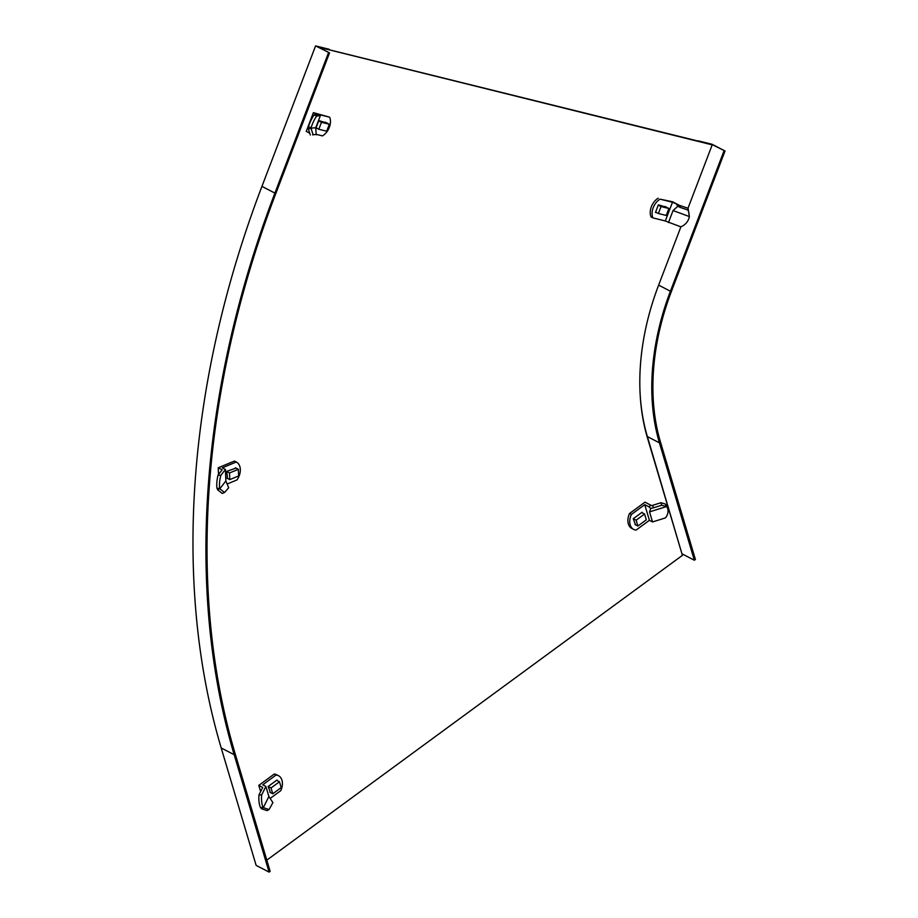 <?xml version="1.0" encoding="UTF-8"?>
<svg xmlns="http://www.w3.org/2000/svg" width="918" height="918" viewBox="0 0 918 918"><rect width="100%" height="100%" fill="white"/><g stroke="black" fill="none" stroke-linecap="round" stroke-linejoin="round"><path stroke-width="1.38" d="M318.385 47.093L711.037 144.264L712.196 144.86L687.995 208.237M319.544 47.69L318.477 46.864M680.926 226.746L658.55 285.349A216.338 149.496 117.4 0 0 647.477 437.943L682.418 555.356L266.817 860.143M319.636 47.472L712.196 144.86M269.089 872.1L256.133 865.376L221.204 747.963L234.159 754.688L269.089 872.1L270.144 871.331L235.203 753.919A794.69 549.148 117.4 0 1 275.882 193.354L329.528 52.865L317.49 46.623L329.332 49.308L315.585 45.9L329.528 52.865M315.585 45.9L261.94 186.377A796.135 550.146 117.4 0 0 221.204 747.963M261.94 186.377L274.895 193.101A796.135 550.146 117.4 0 0 234.159 754.688M274.895 193.101L328.541 52.624M682.063 554.174L647.374 436.578L659.411 442.82L694.341 560.232L695.396 559.464L660.467 442.051A213.458 147.5 117.4 0 1 671.391 291.476L725.025 151L712.081 144.275L698.334 140.867L712.024 144.505L725.025 151M682.315 553.99L694.341 560.232M640.03 392.33A214.904 148.498 117.4 0 0 647.374 436.578M658.631 285.119L670.404 291.236A214.904 148.498 117.4 0 0 659.411 442.82M670.404 291.236L724.05 150.759M329.631 117.183L313.394 112.65L317.307 114.681L314.128 114.922L316.71 116.001L320.336 115.725L317.203 114.096L329.631 117.183A12.978 8.973 -62.6 0 1 329.332 127.361A12.978 8.973 -62.6 0 1 322.482 135.91L316.159 134.338M315.402 134.453L313.336 134.762M309.55 133.099L306.245 131.377L313.394 112.65M326.911 123.001L318.821 120.579L315.907 128.199L317.582 128.612M316.71 116.001A12.978 3.144 112.6 0 0 311.018 127.774L308.437 126.695L308.104 127.763L308.356 128.91L311.11 128.497L311.018 127.774M314.128 114.922A12.978 3.144 112.6 0 0 308.437 126.695M313.049 134.636L311.11 128.497M310.307 135.038L308.356 128.91M316.194 134.808L315.735 127.763L310.961 128.13M320.336 115.725L315.735 127.763M329.332 124.251L321.472 122.301L318.821 129.266L326.67 131.205L329.332 124.251L325.385 122.209M318.821 129.266L316.044 127.82M321.472 122.301L318.707 120.866M236.293 462.018L234.434 461.065L218.232 467.778L222.145 469.809L218.094 475.031L220.802 475.409L225.426 469.442L222.294 467.824L236.293 462.018A12.978 8.973 -62.6 0 1 236.362 462.052A12.978 8.973 -62.6 0 1 240.321 469.454A12.978 8.973 -62.6 0 1 236.959 479.942L227.136 484.027M236.006 468.077L226.7 471.393L227.526 478.462M218.232 467.778L218.495 474.514M220.802 475.409A12.978 4.142 97.9 0 0 219.643 488.606L216.946 488.238L217.773 489.96L219.643 488.606M218.094 475.031A12.978 4.142 97.9 0 0 216.946 488.238M225.426 469.442L225.862 480.963L228.685 487.768L224.554 492.484L220.068 488.996M224.554 492.484L222.259 493.436L217.773 489.96M225.862 480.963L219.758 488.835M238.37 469.305L229.523 472.965L229.775 479.621L238.611 475.96L238.37 469.305L235.433 467.778M229.775 479.621L226.953 478.163M229.523 472.965L226.7 471.496M276.111 774.999L274.264 774.046L258.796 785.383L262.709 787.414L259.002 794.885L261.664 794.942L265.887 786.428L262.755 784.798L276.111 774.999A12.978 8.973 -62.6 0 1 278.452 775.687A12.978 8.973 -62.6 0 1 281.964 780.243A12.978 8.973 -62.6 0 1 280.77 790.662L270.167 798.43M274.264 774.046A12.978 8.973 -62.6 0 1 276.605 774.723L278.452 775.687M277.19 780.587L277.007 780.002L268.148 786.496L270.443 792.578M258.796 785.383L260.643 791.58M261.664 794.942A12.978 5.038 91.3 0 0 263.133 807.599L260.471 807.542L261.699 808.838L263.133 807.599M259.002 794.885A12.978 5.038 91.3 0 0 260.471 807.542M265.887 786.428L268.882 796.491L272.91 802.596L269.054 809.55L263.673 807.771M269.054 809.55L267.081 810.617L261.699 808.838M268.882 796.491L263.305 807.725M279.474 781.78L271.028 787.965L272.761 793.783L281.206 787.587L279.474 781.78L276.605 780.289M272.761 793.783L269.869 792.28M271.028 787.965L268.171 786.485M667.581 508.331A12.978 10.5 161.2 0 1 665.412 517.913L652.526 521.94L649.405 520.311L636.048 530.111A12.978 8.973 -62.6 0 1 633.707 529.422A12.978 8.973 -62.6 0 1 630.184 524.866A12.978 8.973 -62.6 0 1 631.389 514.459L629.541 513.495L644.998 502.146L651.654 505.657L660.914 502.72L665.343 504.016L666.33 505.175A12.978 10.5 161.2 0 1 667.03 506.725L667.581 508.331A12.978 10.5 161.2 0 0 666.881 506.782L666.33 505.175M633.707 529.422L631.848 528.458A12.978 8.973 -62.6 0 1 628.337 523.903A12.978 8.973 -62.6 0 1 629.541 513.495M631.389 514.459L644.746 504.659L649.405 520.311M650.965 505.244L648.854 506.793L644.746 504.659M642.29 512.829L642.118 512.244L633.248 518.739L635.543 524.821M652.572 505.325L653.375 507.838L661.717 505.233L666.147 506.518L665.343 504.016M666.147 506.518L666.881 506.782M661.717 505.233L660.914 502.72M653.375 507.838L650.747 508.48L649.531 511.877L666.525 506.564M648.854 506.793L650.747 508.48M652.526 521.94L649.531 511.877M637.861 526.025L646.306 519.84L644.574 514.023L636.14 520.208L637.861 526.025L634.969 524.522M636.14 520.208L633.271 518.727M644.574 514.023L641.716 512.531M689.361 216.568A12.978 12.393 133.5 0 1 680.731 226.815L665.32 220.974L652.905 217.887A12.978 8.973 -62.6 0 1 653.203 207.709A12.978 8.973 -62.6 0 1 660.053 199.16L672.584 201.765L679.194 205.288L688.064 208.26L689.361 216.568L673.055 210.555L677.84 206.229L680.135 207.376L680.112 205.529M652.905 217.887L651.057 216.935A12.978 8.973 -62.6 0 1 651.344 206.745A12.978 8.973 -62.6 0 1 658.206 198.196M660.053 199.16L672.481 202.247L665.32 220.974M678.551 204.863L672.481 202.247M666.479 207.25L658.378 204.829L655.475 212.448L657.15 212.861M680.135 207.376L688.098 210.107L689.188 214.296M688.098 210.107L688.064 208.26M676.589 204.381L677.84 206.229M668.453 222.592L673.055 210.555M658.39 213.504L666.239 215.455L668.889 208.501L661.04 206.55L658.39 213.504L655.613 212.069M661.04 206.55L658.275 205.116M668.889 208.501L664.953 206.458M312.694 134.602L313.795 134.774L312.671 134.866M236.362 462.052L234.503 461.1M689.085 214.697L689.269 216.166"/></g></svg>
